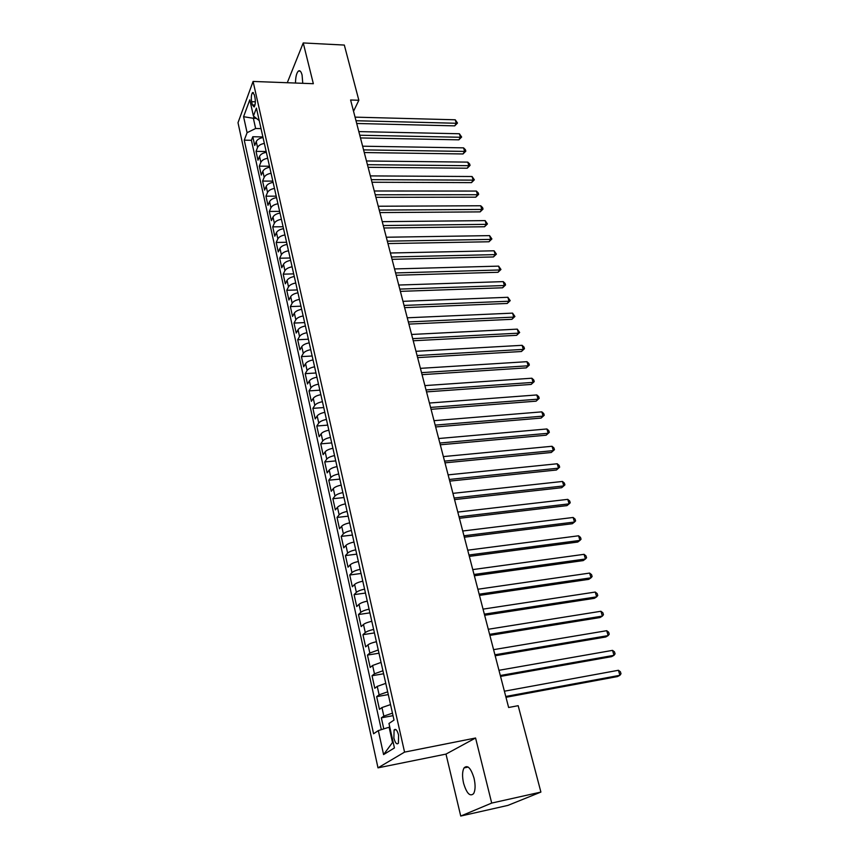<?xml version="1.0" encoding="UTF-8"?>
<svg xmlns="http://www.w3.org/2000/svg" width="859" height="859" viewBox="0 0 859 859"><rect width="100%" height="100%" fill="white"/><g stroke="black" fill="none" stroke-linecap="round" stroke-linejoin="round"><path stroke-width="1.29" d="M474.05 778.233C470.882 768 467.543 764.564 464.032 767.925C462.249 771.339 462.099 776.429 463.57 783.215C466.705 793.501 470.066 796.959 473.653 793.587C475.414 790.14 475.553 785.019 474.05 778.233M302.765 83.312L302.078 75.012C301.101 71.404 299.866 70.094 298.363 71.072C296.516 73.026 295.56 77.009 295.517 83.044M398.587 735.1C397.159 730.043 395.666 728.357 394.088 730.032L393.884 738.085C395.301 743.164 396.815 744.86 398.404 743.175L398.587 735.1M460.735 816.05L491.702 803.079L475.575 738.01L445.993 754.095L460.735 816.05L507.937 805.388L540.902 792.073L518.17 705.69L508.635 707.494L350.601 99.998L358.847 100.267L344.319 45.065L303.238 42.95L287.282 82.732M445.993 754.095L377.992 767.849L238.007 122.708L253.083 81.444L404.568 752.119L377.992 767.849M263.037 137.547C259.558 138.159 257.292 139.512 256.25 141.606L254.726 145.493L252.793 136.742L262.897 136.935M264.357 143.442C260.868 144.054 258.602 145.407 257.56 147.49L256.025 151.367L266.172 151.506M256.025 151.367L257.979 160.214L259.536 156.37C260.588 154.287 262.854 152.945 266.354 152.333M269.715 167.269C266.204 167.892 263.906 169.234 262.843 171.285L261.276 175.086L259.3 166.141L269.479 166.238M273.108 182.366C269.576 182.999 267.267 184.331 266.193 186.36L264.604 190.118L262.596 181.077L272.829 181.12M276.544 197.634C272.99 198.268 270.671 199.599 269.576 201.607L267.965 205.312L265.936 196.174L276.211 196.163M280.013 213.064C276.448 213.708 274.107 215.029 273.001 217.016L271.358 220.666L269.318 211.432L279.637 211.368M283.524 228.666C279.937 229.321 277.575 230.631 276.458 232.585L274.794 236.204L272.733 226.862L283.094 226.744M287.067 244.439C283.459 245.105 281.097 246.404 279.959 248.337L278.262 251.902L276.179 242.463L286.584 242.281M290.653 260.384C287.035 261.061 284.64 262.36 283.491 264.261L281.773 267.772L279.669 258.226L290.117 257.99M294.283 276.512C290.643 277.199 288.237 278.488 287.067 280.367L285.328 283.814L283.191 274.171L293.692 273.881M297.944 292.822C294.283 293.52 291.867 294.798 290.686 296.645L288.914 300.049L286.756 290.288L297.3 289.934M301.659 309.315C297.976 310.024 295.539 311.291 294.347 313.106L292.554 316.456L290.363 306.588L300.951 306.18M305.407 325.99C301.702 326.71 299.254 327.966 298.041 329.759L296.215 333.056L294.014 323.07L304.644 322.597M309.197 342.859C305.482 343.589 303.012 344.846 301.777 346.606L299.931 349.838L297.697 339.745L308.381 339.208M313.041 359.932C309.304 360.673 306.803 361.907 305.568 363.636L303.689 366.814L301.434 356.603L312.161 356.002M316.917 377.198C313.159 377.949 310.647 379.173 309.39 380.87L307.49 383.984L305.203 373.654L315.972 372.989M320.847 394.657C317.068 395.419 314.544 396.633 313.267 398.308L311.334 401.346L309.015 390.899L319.838 390.169M324.82 412.331C321.019 413.104 318.474 414.306 317.175 415.939L315.221 418.924L312.88 408.358L323.746 407.553M328.847 430.209C325.024 430.993 322.458 432.184 321.137 433.784L319.151 436.694L316.788 426.01L327.698 425.13M332.905 448.291C329.072 449.096 326.484 450.277 325.153 451.834L323.124 454.679L320.74 443.867L331.703 442.911M337.029 466.598C333.163 467.403 330.554 468.574 329.212 470.098L327.15 472.879L324.734 461.938L335.751 460.907M341.195 485.12C337.308 485.947 334.677 487.096 333.313 488.588L331.23 491.294L328.782 480.213L339.842 479.118M345.404 503.868C341.495 504.705 338.854 505.844 337.469 507.304L335.354 509.924L332.873 498.725L343.987 497.544M349.677 522.841C345.748 523.689 343.074 524.828 341.678 526.234L339.52 528.79L337.018 517.44L348.174 516.184M353.994 542.05C350.043 542.909 347.358 544.026 345.93 545.401L343.75 547.87L341.206 536.392L352.426 535.06M358.364 561.496C354.391 562.366 351.685 563.472 350.236 564.803L348.024 567.198L345.447 555.58L356.71 554.152M362.788 581.178C358.794 582.069 356.066 583.154 354.606 584.442L352.351 586.751L349.742 574.993L361.059 573.479M367.276 601.107C363.25 602.009 360.501 603.082 359.019 604.328L356.732 606.551L354.091 594.643L365.462 593.054M371.807 621.282C367.77 622.206 364.989 623.258 363.486 624.461L361.167 626.598L358.493 614.539L369.918 612.854M376.403 641.716C372.344 642.65 369.542 643.692 368.017 644.841L365.655 646.891L362.949 634.683L374.427 632.911M381.063 662.407L372.602 665.478L370.197 667.443L367.459 655.084L378.991 653.216M385.777 683.367L377.241 686.384L374.803 688.252L372.033 675.732L383.619 673.767M390.544 704.595L381.944 707.558L379.463 709.33L376.661 696.649L388.3 694.587M251.633 101.695L252.363 104.927L254.135 106.967C255.348 104.991 255.628 101.963 254.994 97.862L254.264 94.619L252.503 92.589C251.3 94.565 251.011 97.604 251.633 101.695L255.348 101.802M256.111 118.37L253.362 118.295L255.628 128.506L247.091 132.683L244.257 140.167L373.579 733.769L378.325 730.59L383.586 754.589L394.431 747.942L388.966 723.471L394.023 720.078L256.411 108.105L253.416 115.997L259.225 120.625M247.091 132.683L243.58 116.695L249.808 99.816L253.416 115.997M252.793 136.742L251.419 140.296L381.332 729.656M392.466 713.153L383.844 716.105L381.342 717.834L383.79 728.883M376.661 696.649L379.12 694.824L387.677 691.828M372.033 675.732L374.449 673.81L382.942 670.761M367.459 655.084L369.842 653.065L378.261 649.962M362.949 634.683L365.29 632.578C366.804 631.397 369.585 630.356 373.644 629.432M358.493 614.539L360.801 612.349C362.294 611.125 365.054 610.062 369.08 609.149M354.091 594.643L356.367 592.366C357.838 591.099 360.576 590.015 364.581 589.124M349.742 574.993L351.975 572.631C353.425 571.321 356.152 570.226 360.136 569.345M345.447 555.58L347.648 553.132C349.076 551.779 351.771 550.673 355.733 549.803M341.206 536.392L343.375 533.868C344.781 532.473 347.455 531.356 351.395 530.497M337.018 517.44L339.144 514.842C340.54 513.414 343.192 512.275 347.111 511.438M332.873 498.725L334.967 496.051C336.341 494.569 338.983 493.42 342.87 492.594M328.782 480.213L330.844 477.475C332.197 475.961 334.817 474.802 338.682 473.985M324.734 461.938L326.774 459.114C328.106 457.568 330.704 456.387 334.548 455.592M320.74 443.867L322.737 440.978C324.058 439.389 326.635 438.208 330.468 437.414M316.788 426.01L318.764 423.047C320.063 421.436 322.619 420.234 326.42 419.45M312.88 408.358L314.823 405.33C316.112 403.676 318.646 402.474 322.436 401.701M309.015 390.899L310.937 387.817C312.204 386.131 314.716 384.907 318.485 384.156M305.203 373.654L307.092 370.508C308.338 368.79 310.84 367.555 314.587 366.814M301.434 356.603L303.291 353.393C304.526 351.642 307.007 350.397 310.733 349.667M297.697 339.745L299.533 336.47C300.747 334.699 303.216 333.442 306.921 332.723M294.014 323.07L295.818 319.752C297.021 317.937 299.458 316.67 303.152 315.962M290.363 306.588L292.146 303.206C293.327 301.369 295.754 300.092 299.426 299.394M286.756 290.288L288.506 286.852C289.687 284.984 292.092 283.706 295.743 283.008M283.191 274.171L284.92 270.682C286.079 268.781 288.474 267.493 292.103 266.816M279.669 258.226L281.365 254.683C282.504 252.761 284.887 251.462 288.495 250.796M276.179 242.463L277.854 238.866C278.982 236.923 281.344 235.613 284.93 234.947M272.733 226.862L274.375 223.222C275.492 221.246 277.833 219.936 281.408 219.281M269.318 211.432L270.939 207.749C272.045 205.752 274.365 204.431 277.929 203.787M265.936 196.174L267.546 192.437C268.631 190.419 270.939 189.087 274.483 188.454M262.596 181.077L264.175 177.298C265.248 175.247 267.546 173.915 271.068 173.293M259.3 166.141L260.857 162.319C261.909 160.246 264.196 158.904 267.697 158.281M261.018 128.614L255.628 128.506M491.702 803.079L540.902 792.073M475.575 738.01L404.568 752.119M253.083 81.444L313.342 83.71L303.238 42.95M353.532 111.273L358.847 100.267M254.028 116.534L253.362 118.295L243.58 116.695M389.782 727.101L389.106 727.229L392.509 742.487L393.121 742.101M251.419 140.296L244.257 140.167M381.342 717.834L393.035 715.665M378.325 730.59L389.106 727.229M383.586 754.589L392.509 742.487M356.71 123.481L454.722 125.865L456.279 123.266L355.991 120.732M455.249 119.788L457.493 123.052L456.279 123.266L455.249 119.788L355.057 117.135M457.493 123.052L454.722 125.865M360.469 137.945L458.856 139.834L460.435 137.268L359.76 135.228M459.393 133.757L461.637 137.032L460.435 137.268L459.393 133.757L358.815 131.599M461.637 137.032L458.856 139.834M364.27 152.548L463.022 153.954L464.622 151.409L363.572 149.885M463.57 147.866L465.406 149.724L465.825 151.141L464.622 151.409L463.57 147.866L362.616 146.202M465.825 151.141L463.022 153.954M368.114 167.322L467.242 168.214L468.853 165.701L367.427 164.692M467.79 162.115L469.637 163.962L470.056 165.4L468.853 165.701L467.79 162.115L366.46 160.977M470.056 165.4L467.242 168.214M371.99 182.248L471.494 182.623L473.137 180.132L371.324 179.66M472.063 176.514L474.34 179.799L473.137 180.132L472.063 176.514L370.347 175.902M474.34 179.799L471.494 182.623M375.92 197.323L475.8 197.173L477.464 194.725L375.254 194.778M476.38 191.063L478.227 192.899L478.656 194.359L477.464 194.725L476.38 191.063L374.266 190.988M478.656 194.359L475.8 197.173M379.882 212.581L480.149 211.883L481.835 209.456L379.238 210.068M480.729 205.763L482.586 207.588L483.026 209.07L481.835 209.456L480.729 205.763L378.239 206.235M483.026 209.07L480.149 211.883M383.898 227.989L484.54 226.755L486.248 224.349L383.254 225.53M485.142 220.613L487.44 223.931L486.248 224.349L485.142 220.613L382.244 221.654M487.44 223.931L484.54 226.755M387.946 243.569L488.986 241.766L490.704 239.403L387.323 241.164M489.587 235.624L491.896 238.942L490.704 239.403L489.587 235.624L386.303 237.234M491.896 238.942L488.986 241.766M392.048 259.332L493.463 256.948L495.213 254.618L391.425 256.959M494.086 250.796L496.405 254.124L495.213 254.618L494.086 250.796L390.394 252.997M496.405 254.124L493.463 256.948M396.192 275.256L498.005 272.292L499.777 269.984L395.591 272.937M498.628 266.129L500.958 269.468L499.777 269.984L498.628 266.129L394.539 268.931M500.958 269.468L498.005 272.292M400.38 291.362L502.59 287.797L504.383 285.532L399.789 289.096M503.224 281.623L505.092 283.406L505.554 284.973L504.383 285.532L503.224 281.623L398.737 285.038M505.554 284.973L502.59 287.797M404.61 307.651L507.218 303.463L509.033 301.23L404.041 305.428M507.862 297.289L510.214 300.639L509.033 301.23L507.862 297.289L402.968 301.326M510.214 300.639L507.218 303.463M408.895 324.111L511.9 319.312L513.746 317.111L408.336 321.942M512.565 313.127L514.917 316.477L513.746 317.111L512.565 313.127L407.252 317.798M514.917 316.477L511.9 319.312M413.233 340.765L516.635 335.321L518.503 333.163L412.685 338.65M517.301 329.137L519.674 332.497L518.503 333.163L517.301 329.137L411.59 334.462M519.674 332.497L516.635 335.321M417.614 357.612L521.424 351.514L523.314 349.388L417.077 355.551M522.1 345.318L523.99 347.057L524.473 348.69L523.314 349.388L522.1 345.318L415.971 351.31M524.473 348.69L521.424 351.514M422.048 374.653L526.256 367.877L528.178 365.794L421.522 372.645M526.954 361.682L528.843 363.411L529.337 365.054L528.178 365.794L526.954 361.682L420.405 368.35M529.337 365.054L526.256 367.877M426.526 391.887L531.152 384.435L533.095 382.384L426.021 389.932M531.861 378.218L533.75 379.936L534.244 381.6L533.095 382.384L531.861 378.218L424.894 385.594M534.244 381.6L531.152 384.435M431.068 409.313L536.102 401.164L538.067 399.156L430.574 407.424M536.811 394.947L538.722 396.654L539.216 398.34L538.067 399.156L536.811 394.947L429.425 403.032M539.216 398.34L536.102 401.164M435.653 426.944L541.095 418.086L543.092 416.121L435.18 425.119M541.825 411.858L543.736 413.555L544.241 415.262L543.092 416.121L541.825 411.858L434.02 420.674M544.241 415.262L541.095 418.086M440.291 444.79L546.152 435.202L548.182 433.269L439.829 443.019M546.904 428.963L548.815 430.649L549.32 432.367L548.182 433.269L546.904 428.963L438.659 438.53M549.32 432.367L546.152 435.202M444.994 462.84L551.274 452.5L553.314 450.621L444.543 461.133M552.026 446.272L553.948 447.936L554.463 449.676L553.314 450.621L552.026 446.272L443.362 456.591M554.463 449.676L551.274 452.5M449.74 481.104L556.449 470.002L558.522 468.166L449.311 479.462M557.212 463.763L559.134 465.417L559.66 467.178L558.522 468.166L557.212 463.763L448.119 474.866M559.66 467.178L556.449 470.002M454.551 499.594L561.679 487.708L563.783 485.915L454.143 498.016M562.462 481.459L564.384 483.102L564.911 484.884L563.783 485.915L562.462 481.459L452.929 493.356M459.415 518.288L566.972 505.618L569.109 503.868L459.017 516.785M567.767 499.358L569.7 500.99L570.226 502.783L569.109 503.868L567.767 499.358L457.793 512.071M464.343 537.219L572.319 523.732L574.488 522.036L463.967 535.78M573.136 517.472L575.068 519.083L575.605 520.908L574.488 522.036L573.136 517.472L462.722 531.012M469.325 556.385L577.742 542.05L579.932 540.408L468.971 555.011M578.569 535.791L580.501 537.39L581.049 539.227L579.932 540.408L578.569 535.791L467.715 550.189M474.372 575.777L583.218 560.594L585.441 558.994L474.028 574.478M584.066 554.323L585.999 555.913L586.557 557.77L585.441 558.994L584.066 554.323L472.761 569.592M479.472 595.405L588.769 579.353L591.024 577.806L479.161 594.192M589.618 573.082L591.561 574.65L592.119 576.529L591.024 577.806L589.618 573.082L477.872 589.242M484.648 615.28L594.374 598.326L596.661 596.844L484.347 614.142M595.244 592.055L597.188 593.601L597.757 595.512L596.661 596.844L595.244 592.055L483.048 609.128M489.877 635.402L600.054 617.535L602.374 616.096L489.598 634.339M600.935 611.264L602.889 612.789L603.458 614.722L602.374 616.096L600.935 611.264L488.288 629.26M495.181 655.771L605.799 636.97L608.151 635.596L494.924 654.794M606.701 630.699L608.655 632.213L609.235 634.167L608.151 635.596L606.701 630.699L493.592 649.651M500.55 676.398L611.619 656.641L614.002 655.32L500.314 675.507M612.531 650.37L614.486 651.863L615.076 653.839L614.002 655.32L612.531 650.37L498.961 670.299M505.983 697.293L617.503 676.559L619.919 675.292L505.768 696.477M618.437 670.278L620.391 671.749L620.993 673.757L619.919 675.292L618.437 670.278L504.394 691.205M257.56 147.49L256.25 141.606M383.844 716.105L381.944 707.558M379.12 694.824L377.241 686.384M374.449 673.81L372.602 665.478M369.842 653.065L368.017 644.841M365.29 632.578L363.486 624.461M360.801 612.349L359.019 604.328M356.367 592.366L354.606 584.442M351.975 572.631L350.236 564.803M347.648 553.132L345.93 545.401M343.375 533.868L341.678 526.234M339.144 514.842L337.469 507.304M334.967 496.051L333.313 488.588M330.844 477.475L329.212 470.098M326.774 459.114L325.153 451.834M322.737 440.978L321.137 433.784M318.764 423.047L317.175 415.939M314.823 405.33L313.267 398.308M310.937 387.817L309.39 380.87M307.092 370.508L305.568 363.636M303.291 353.393L301.777 346.606M299.533 336.47L298.041 329.759M295.818 319.752L294.347 313.106M292.146 303.206L290.686 296.645M288.506 286.852L287.067 280.367M284.92 270.682L283.491 264.261M281.365 254.683L279.959 248.337M277.854 238.866L276.458 232.585M274.375 223.222L273.001 217.016M270.939 207.749L269.576 201.607M267.546 192.437L266.193 186.36M264.175 177.298L262.843 171.285M260.857 162.319L259.536 156.37M254.994 105.002L252.363 104.927M468.176 767.055L464.032 767.925M300.263 71.157L298.363 71.072M396.042 729.667L394.088 730.032M253.426 92.622L252.503 92.589"/></g></svg>

